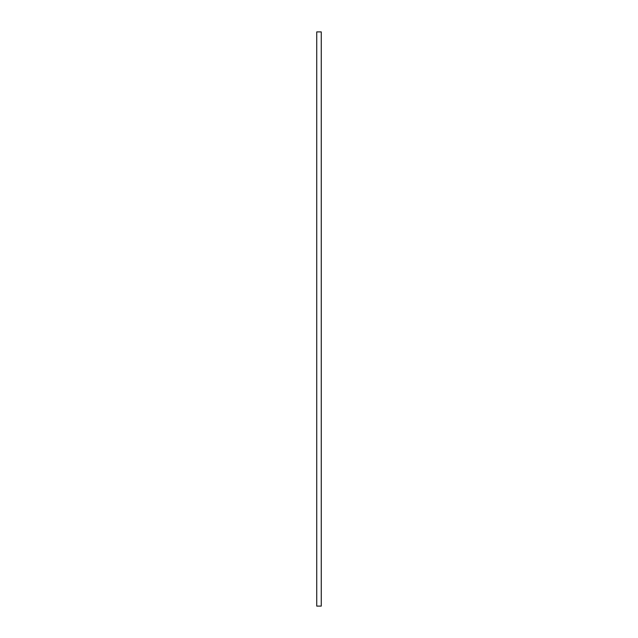 <?xml version="1.0" encoding="UTF-8"?>
<svg xmlns="http://www.w3.org/2000/svg" width="638" height="638" viewBox="0 0 638 638"><rect width="100%" height="100%" fill="white"/><g stroke="black" fill="none" stroke-linecap="round" stroke-linejoin="round"><path stroke-width="0.48" stroke-dasharray="3.19 2.39" d="M321.257 606.1L316.743 606.1L321.257 606.1L321.257 31.9L316.743 31.9L316.743 606.1L316.743 31.9L321.257 31.9L321.257 606.1"/><path stroke-width="0.96" d="M316.743 31.9L321.257 31.9L321.257 606.1L316.743 606.1L316.743 31.9L321.257 31.9L321.257 606.1L316.743 606.1L316.743 31.9"/></g></svg>
